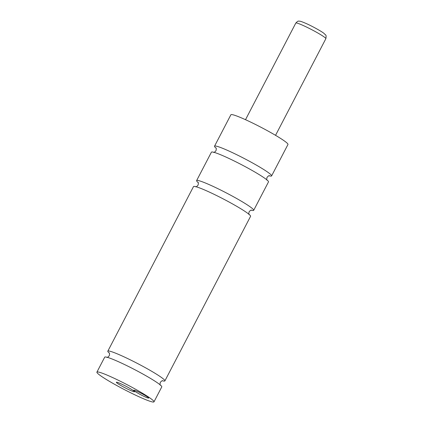 <?xml version="1.0" encoding="UTF-8"?>
<svg xmlns="http://www.w3.org/2000/svg" width="423" height="423" viewBox="0 0 423 423"><rect width="100%" height="100%" fill="white"/><g stroke="black" fill="none" stroke-linecap="round" stroke-linejoin="round"><path stroke-width="0.63" d="M251.151 210.178A32.174 2.802 -152.5 0 0 253.694 210.321L268.494 181.89A32.174 2.802 -152.5 0 0 254.963 172.087A32.174 2.802 -152.5 0 0 226.014 157.092A32.174 2.802 -152.5 0 0 211.415 152.18L196.616 180.605A32.174 2.802 -152.5 0 0 198.191 182.609M162.353 380.758A32.174 2.802 -152.5 0 0 164.891 380.901L250.575 216.306A32.174 2.802 -152.5 0 0 237.049 206.503A32.174 2.802 -152.5 0 0 208.1 191.508A32.174 2.802 -152.5 0 0 193.501 186.591L107.817 351.19A32.174 2.802 -152.5 0 0 109.393 353.189M153.988 401.85L161.776 386.886A32.174 2.802 -152.5 0 0 148.251 377.083A32.174 2.802 -152.5 0 0 119.302 362.088A32.174 2.802 -152.5 0 0 104.698 357.176L96.909 372.14A32.174 2.802 -152.5 0 0 110.44 381.943A32.174 2.802 -152.5 0 0 139.389 396.938A32.174 2.802 -152.5 0 0 153.988 401.85A32.174 2.802 -152.5 0 0 140.462 392.047A32.174 2.802 -152.5 0 0 111.513 377.052A32.174 2.802 -152.5 0 0 96.909 372.14M137.533 391.524A8.465 0.74 -152.5 0 0 133.689 390.233A8.465 0.74 -152.5 0 0 137.248 392.808A8.465 0.74 -152.5 0 0 144.867 396.758A8.465 0.74 -152.5 0 0 148.711 398.048A8.465 0.74 -152.5 0 0 145.147 395.468A8.465 0.74 -152.5 0 0 137.533 391.524M121.01 383.83A10.247 0.894 -152.5 0 0 116.431 382.212A10.247 0.894 -152.5 0 0 120.333 385.189A10.247 0.894 -152.5 0 0 129.887 390.159A10.247 0.894 -152.5 0 0 134.54 391.635A10.247 0.894 -152.5 0 0 121.01 383.83M269.065 175.762A32.174 2.802 -152.5 0 0 271.608 175.905L287.968 144.481A32.174 2.802 -152.5 0 0 274.437 134.678A32.174 2.802 -152.5 0 0 245.488 119.683A32.174 2.802 -152.5 0 0 230.889 114.77L214.53 146.194A32.174 2.802 -152.5 0 0 216.105 148.193M271.608 175.905A32.174 2.802 -152.5 0 0 258.078 166.102A32.174 2.802 -152.5 0 0 229.129 151.106A32.174 2.802 -152.5 0 0 214.53 146.194M253.694 210.321A32.174 2.802 -152.5 0 0 240.164 200.518A32.174 2.802 -152.5 0 0 211.214 185.523A32.174 2.802 -152.5 0 0 196.616 180.605M164.891 380.901A32.174 2.802 -152.5 0 0 151.365 371.098A32.174 2.802 -152.5 0 0 122.416 356.103A32.174 2.802 -152.5 0 0 107.817 351.19M295.814 23.048C297.321 21.462 298.31 20.827 298.77 21.15C300.087 21.362 298.929 20.394 306.368 23.598C312.819 26.485 321.951 31.63 324.097 33.47C325.514 35.326 326.614 34.21 325.858 38.689A16.936 1.475 -152.5 0 0 318.736 33.528A16.936 1.475 -152.5 0 0 303.503 25.634A16.936 1.475 -152.5 0 0 295.814 23.048L245.509 119.693M267.119 180.251C266.659 180.119 266.633 179.146 267.045 177.332C268.293 175.957 269.102 175.418 269.477 175.719M249.2 214.667C248.745 214.535 248.719 213.562 249.131 211.749C250.379 210.374 251.188 209.834 251.563 210.136M160.402 385.247C159.947 385.115 159.92 384.142 160.333 382.329C161.581 380.954 162.39 380.414 162.76 380.716M109.192 352.83C109.647 352.962 109.673 353.935 109.261 355.743C108.008 357.128 107.199 357.662 106.834 357.361M197.99 182.244C198.45 182.382 198.472 183.355 198.059 185.163C196.806 186.543 195.997 187.082 195.632 186.781M215.904 147.833C216.365 147.965 216.386 148.938 215.979 150.747C214.72 152.132 213.911 152.666 213.546 152.365M325.858 38.689L275.547 135.328"/></g></svg>
